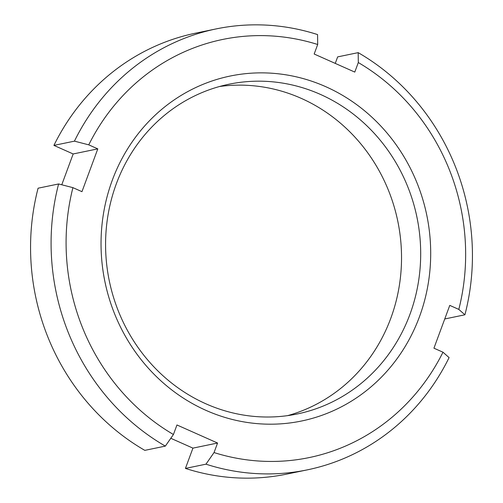 <?xml version="1.0" encoding="UTF-8"?>
<svg xmlns="http://www.w3.org/2000/svg" width="503" height="503" viewBox="0 0 503 503"><rect width="100%" height="100%" fill="white"/><g stroke="black" fill="none" stroke-linecap="round" stroke-linejoin="round"><path stroke-width="0.75" d="M61.768 184.771L73.168 153.962L97.796 148.869L81.964 191.668L72.922 187.65L58.606 183.96L38.083 188.204A225.137 210.04 -101.7 0 0 144.814 450.361L165.342 446.111L173.428 434.504L176.955 424.972L217.566 443.03L214.039 452.562L205.953 464.175A225.137 210.04 78.3 0 0 307.371 469.846A225.137 210.04 78.3 0 0 449.085 357.602L442.98 352.207L433.938 348.189L449.77 305.384L458.811 309.408L464.917 314.796L444.746 318.971M205.953 464.175L185.431 468.419L192.932 448.129L170.794 438.283M192.932 448.129L217.566 443.03M73.168 153.962L53.915 145.398L74.438 141.154L88.754 144.845L97.796 148.869M307.371 469.846L286.842 474.09A225.137 210.04 -101.7 0 1 185.431 468.419M53.915 145.398A225.137 210.04 -101.7 0 1 195.629 33.154L216.158 28.91A225.137 210.04 78.3 0 0 74.438 141.154M335.25 63.397L337.658 56.889L358.186 52.639L358.306 62.554L354.785 72.086L314.174 54.022L317.695 44.497L317.569 34.581A225.137 210.04 78.3 0 0 216.158 28.91M58.606 183.96A225.137 210.04 78.3 0 0 165.342 446.111M88.754 144.845A213.492 199.175 -101.7 0 1 317.695 44.497M173.428 434.504A213.492 199.175 -101.7 0 1 72.922 187.65M442.98 352.207A213.492 199.175 -101.7 0 1 214.039 452.562M358.306 62.554A213.492 199.175 -101.7 0 1 458.811 309.408M419.439 316.821A176.132 164.324 78.3 0 0 240.931 74.218A176.132 164.324 78.3 0 0 137.237 354.546A176.132 164.324 78.3 0 0 419.439 316.821M464.917 314.796A225.137 210.04 78.3 0 0 358.186 52.639M287.59 415.635A168.373 157.081 78.3 0 0 390.774 318.336A168.373 157.081 78.3 0 0 366.737 151.441A168.373 157.081 78.3 0 0 219.509 86.516M409.932 314.375A168.373 157.081 -101.7 0 1 297.235 413.975A168.373 157.081 -101.7 0 1 109.308 280.913A168.373 157.081 -101.7 0 1 229.022 84.215A168.373 157.081 -101.7 0 1 382.758 143.368A168.373 157.081 -101.7 0 1 409.932 314.375"/></g></svg>
